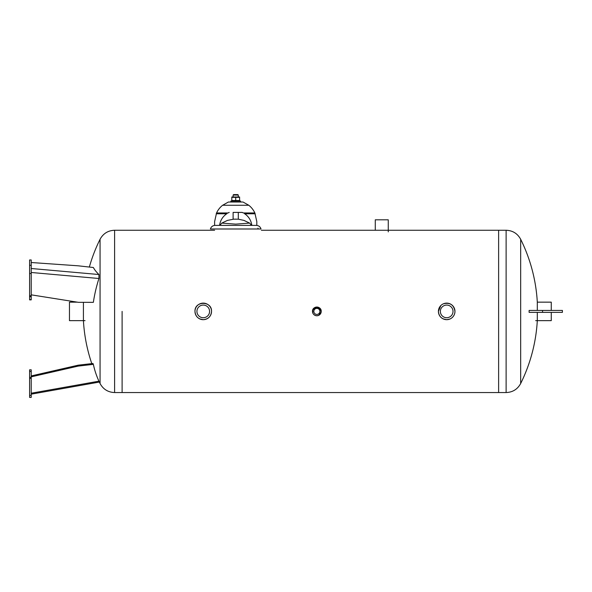 <?xml version="1.0" encoding="UTF-8"?>
<svg xmlns="http://www.w3.org/2000/svg" width="592" height="592" viewBox="0 0 592 592"><rect width="100%" height="100%" fill="white"/><g stroke="black" fill="none" stroke-linecap="round" stroke-linejoin="round"><path stroke-width="0.89" d="M83.42 302.312L83.42 320.649A162.289 162.289 0 0 0 91.782 363.614M122.107 311.399L122.107 392.548L122.107 311.399M31.221 397.417L31.221 369.822L29.6 369.822L29.6 397.417L31.221 397.417M31.221 393.221L98.938 381.181A159.048 111.585 -10.1 0 1 93.358 364.354A161.357 114.545 177 0 1 92.944 363.481L78.218 365.175L31.221 375.935M93.358 364.354L78.381 366.078L78.218 365.175M31.221 376.852L78.396 366.056M31.221 273.519L31.221 259.962L29.6 260.006L29.6 299.863L31.221 299.863L31.221 273.519L29.6 273.519M31.221 294.838L78.396 302.327L93.358 302.342A159.048 152.425 -25.9 0 1 98.938 278.499L98.938 274.525A159.048 40.841 -172.6 0 1 93.358 267.51L78.396 265.83M31.221 262.515L78.396 265.823M85.048 320.649L69.464 320.649L69.464 302.149L77.286 302.149M443.245 318.925L446.686 319.68C450.268 319.517 452.813 317.815 454.33 314.567M454.811 312.99L454.967 311.399C454.871 314.315 453.65 316.609 451.304 318.267M449.853 319.051L446.686 319.68C441.662 319.184 438.901 316.431 438.413 311.399L440.833 305.546M443.519 303.755C450.024 302.275 453.842 304.821 454.967 311.399M318.755 315.329L321.182 311.962L319.717 308.106L315.669 307.204L312.687 310.104M315.181 315.432L313.767 314.485M312.82 313.072L312.82 309.727M313.767 308.314L317.882 307.159L321.019 310.104M318.526 315.432C320.235 314.633 321.13 313.286 321.219 311.399C320.96 314.049 319.502 315.506 316.853 315.765C314.204 315.506 312.746 314.049 312.487 311.399C312.746 314.049 314.204 315.506 316.853 315.765M312.487 311.399C312.221 305.768 321.486 305.768 321.219 311.399M199.807 318.925L203.248 319.68C206.83 319.517 209.376 317.815 210.9 314.567M211.374 312.99L211.529 311.399C211.041 316.431 208.28 319.184 203.248 319.68C198.224 319.184 195.464 316.431 194.975 311.399C194.465 300.721 212.04 300.721 211.529 311.399M98.923 381.181A162.289 162.289 0 0 0 100.063 383.527L100.063 239.272C103.208 233.514 108.055 230.51 114.604 230.258L114.604 392.548L506.123 392.548L506.123 230.258L498.619 230.258L498.619 392.548L498.619 230.258L375.276 230.258L375.276 219.81L388.263 219.81L388.263 231.879M261.02 228.993C260.265 226.736 258.697 225.53 256.314 225.389L215.103 225.389C212.72 225.53 211.152 226.736 210.397 228.993L260.791 228.993M211.736 228.993L210.397 228.993M259.777 228.993L259.007 228.993M235.712 195.071L238.31 195.071L237.821 194.583L233.603 194.583L233.115 195.071L235.712 195.071M251.548 225.389L249.617 223.095L243.963 220.402L238.31 219.188L233.233 219.181M235.202 219.129L236.193 219.129M219.869 225.389L221.8 223.095L235.712 224.131L249.617 223.095L235.712 224.131L221.8 223.095L227.461 220.402L234.032 219.114M233.115 219.188L233.115 212.402L242.202 212.402L238.31 212.402L238.31 219.188M244.341 213.534L244.703 213.771C248.773 216.613 251.149 220.483 251.829 225.389M219.588 225.389C220.268 220.483 222.644 216.613 226.706 213.779L227.084 213.534M242.202 212.402A16.228 16.228 0 0 1 243.364 212.965L254.863 212.965A21.097 21.097 0 0 0 248.795 205.261L243.016 202.02L248.795 205.261L222.622 205.261A21.097 21.097 0 0 0 216.554 212.965L214.615 221.593L214.615 225.389M216.554 212.965L228.053 212.965A16.228 16.228 0 0 1 229.215 212.402M243.016 202.02L228.408 202.02L222.622 205.261M256.81 225.389L256.81 221.593L254.863 212.965M228.408 202.02L230.843 202.02L230.843 201.043L240.581 201.043L240.581 202.02L230.843 202.02M231.812 196.995L239.605 196.995M239.605 197.343L231.812 197.343L231.812 200.525L239.605 200.525L239.605 197.343M235.712 197.343L235.712 200.525M319.813 312.043A3.027 3.027 0 0 1 314.826 313.642A3.027 3.027 0 0 1 315.928 308.521A3.027 3.027 0 0 1 319.813 312.043M321.123 312.324A4.366 4.366 0 0 0 315.521 307.248A4.366 4.366 0 0 0 313.923 314.633A4.366 4.366 0 0 0 321.123 312.324M440.367 311.399A6.32 6.32 0 0 1 449.846 305.923A6.32 6.32 0 0 1 449.846 316.875A6.32 6.32 0 0 1 440.367 311.399M438.413 311.399A8.273 8.273 0 0 0 450.823 318.57A8.273 8.273 0 0 0 450.823 304.236A8.273 8.273 0 0 0 438.413 311.399M196.929 311.399A6.32 6.32 0 0 1 206.416 305.923A6.32 6.32 0 0 1 206.416 316.875A6.32 6.32 0 0 1 196.929 311.399M194.975 311.399A8.273 8.273 0 0 0 207.392 318.57A8.273 8.273 0 0 0 207.392 304.236A8.273 8.273 0 0 0 194.975 311.399M537.307 310.43L537.307 302.149A162.289 162.289 0 0 0 520.664 239.272L520.664 383.527A162.289 162.289 0 0 0 537.307 320.649L537.307 312.376M562.4 312.376L529.115 312.376L529.115 310.43L562.4 310.43L562.4 312.376M551.263 312.376L551.263 320.649L535.679 320.649M537.307 302.149L551.263 302.149L551.263 310.43M29.6 395.367L31.221 395.367M29.6 378.406L31.221 378.406M29.6 377.296L31.221 377.296M29.6 371.45L31.221 371.45M29.6 265.32L31.221 265.32M29.6 299.648L31.221 299.648M29.6 296.725L31.221 296.725M29.6 295.785L31.221 295.785M31.221 272.483L98.938 278.499M98.938 274.525L31.221 268.502M244.711 213.779L255.219 213.779M216.198 213.779L226.706 213.779M542.568 310.43L542.568 312.376M100.063 239.272A162.289 162.289 0 0 0 89.333 267.059M100.063 383.527C103.208 389.284 108.055 392.296 114.604 392.548M114.604 230.258L214.615 230.258M31.221 394.168L99.345 382.062M29.6 259.962L31.221 259.962M261.361 230.258L375.276 230.258M257.934 228.149L258.164 228.993M238.31 196.825L238.31 195.071M233.115 196.825L233.115 195.071M506.123 230.258C512.672 230.51 517.519 233.514 520.664 239.272M506.123 392.548C512.672 392.296 517.519 389.284 520.664 383.527"/></g></svg>
